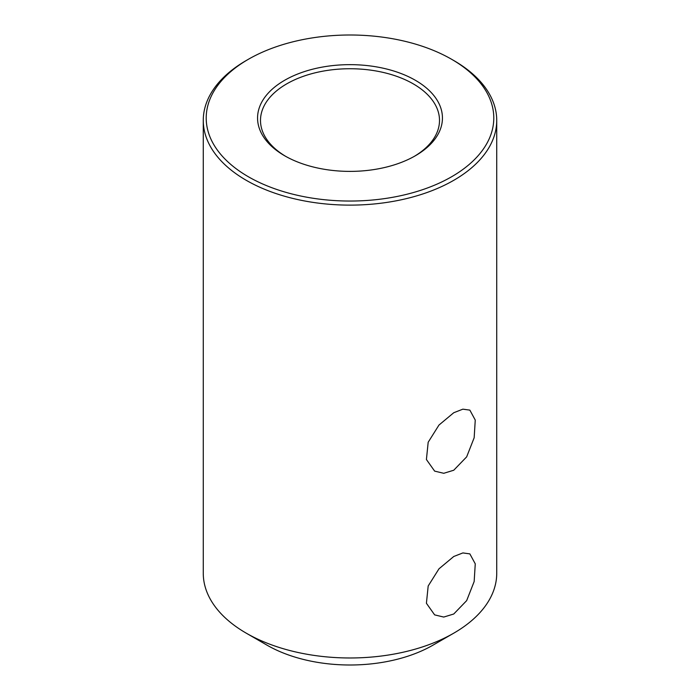 <?xml version="1.0" encoding="UTF-8"?>
<svg xmlns="http://www.w3.org/2000/svg" width="700" height="700" viewBox="0 0 700 700"><rect width="100%" height="100%" fill="white"/><g stroke="black" fill="none" stroke-linecap="round" stroke-linejoin="round"><path stroke-width="1.05" d="M248.325 176.724A143.789 83.02 0 0 0 451.675 176.724A143.789 83.02 0 0 0 451.675 59.316L453.749 60.515A146.729 84.709 180 0 1 453.758 60.515A146.729 84.709 180 0 1 496.729 120.418A146.729 84.709 180 0 1 406.149 198.678A146.729 84.709 180 0 1 246.251 180.311A146.729 84.709 180 0 1 203.271 120.418A146.729 84.709 180 0 1 246.243 60.515L248.325 59.316A143.789 83.02 0 0 0 248.325 176.724M284.637 155.759L284.637 155.759A92.435 53.366 180 0 1 284.637 80.281A92.435 53.366 180 0 1 415.363 80.281A92.435 53.366 180 0 1 415.363 155.759A92.435 53.366 180 0 1 284.637 155.759M414.312 156.354A89.504 51.678 0 0 0 439.504 120.418A89.504 51.678 0 0 0 413.289 83.877A89.504 51.678 0 0 0 315.752 72.669A89.504 51.678 0 0 0 260.496 120.418A89.504 51.678 0 0 0 285.688 156.354M453.758 633.168L433.002 645.146A117.381 67.769 180 0 1 266.998 645.155L246.251 633.168A146.729 84.709 0 0 0 453.758 633.168A146.729 84.709 0 0 0 496.729 573.274L496.729 120.418M453.749 470.234L466.664 456.855L474.162 437.754L475.256 420.079L469.858 410.121L462.858 409.168L453.749 412.729L438.97 425.058L428.181 442.243L426.414 459.515L434.639 471.117L443.748 473.296L453.749 470.234M453.749 614.005L466.664 600.626L474.162 581.516L475.256 563.841L469.858 553.884L462.858 552.93L453.749 556.5L438.97 568.82L428.181 586.005L426.414 603.278L434.639 614.88L443.748 617.059L453.749 614.005M203.271 120.418L203.271 573.274A146.729 84.709 0 0 0 246.243 633.168A146.729 84.709 0 0 0 246.251 633.168M266.998 645.155A117.381 67.769 180 0 1 266.998 645.146L246.243 633.168M453.758 60.515L451.675 59.316A143.789 83.02 0 0 0 248.325 59.316"/></g></svg>
